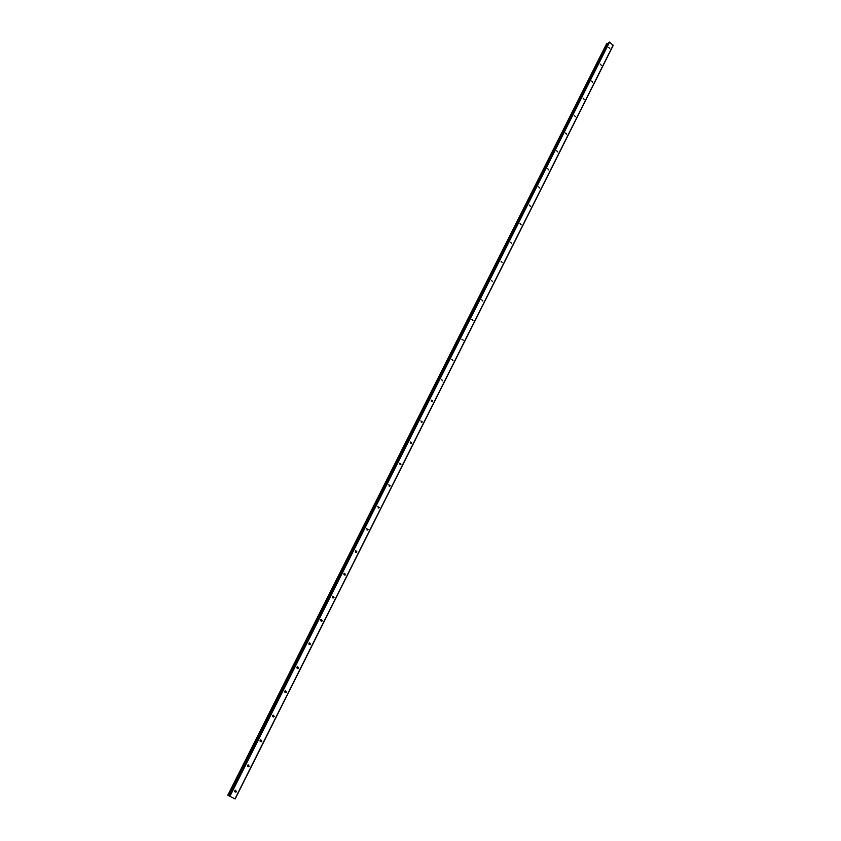 <?xml version="1.0" encoding="UTF-8"?>
<svg xmlns="http://www.w3.org/2000/svg" width="841" height="841" viewBox="0 0 841 841"><rect width="100%" height="100%" fill="white"/><g stroke="black" fill="none" stroke-linecap="round" stroke-linejoin="round"><path stroke-width="1.26" d="M234.807 790.792L235.438 790.225L236.489 791.633L235.869 792.201L234.807 790.792M235.175 790.361L234.681 791.297M247.58 765.405L248.169 764.858L249.241 766.256L248.652 766.803L247.58 765.405M247.895 765.016L247.454 765.962M260.184 740.343L260.742 739.817L261.824 741.205L261.267 741.73L260.184 740.343M260.447 739.996L260.058 740.942M272.621 715.607L273.146 715.102L274.25 716.469L273.714 716.984L272.621 715.607M272.831 715.313L272.505 716.238M284.899 691.197L285.404 690.703L286.508 692.059L286.003 692.553L284.784 691.533M285.067 690.945L284.784 691.849M297.02 667.092L297.493 666.608L298.608 667.964L298.135 668.437L297.02 667.092M297.136 666.892L296.915 667.765M308.983 643.291L309.446 642.829L310.56 644.174L310.108 644.637L308.983 643.291M309.067 643.155L308.889 643.985M320.799 619.785L321.241 619.344L322.366 620.679L321.924 621.121L320.799 619.785M320.841 619.722L320.705 620.49M332.468 596.584L332.889 596.153L334.014 597.478L333.604 597.909L332.468 596.584L332.384 597.278M343.99 573.667L344.39 573.257L345.525 574.571L345.125 574.981L343.99 573.667M343.948 573.762L343.906 574.35M355.375 551.034L355.754 550.634L356.889 551.948L356.51 552.348L355.375 551.034M366.613 528.684L368.116 529.599L366.613 528.684M377.714 506.608L379.207 507.522L377.714 506.608M388.689 484.794L390.161 485.72L388.689 484.794M399.528 463.244L400.978 464.169L399.528 463.244M410.229 441.956L411.67 442.892L410.229 441.956M420.805 420.921L422.235 421.856L420.805 420.921M431.254 400.127L432.673 401.073L431.254 400.127M441.588 379.585L442.723 380.847L441.588 379.585M451.796 359.286L452.931 360.537L451.796 359.286M461.888 339.228L463.265 340.185L461.888 339.228M471.854 319.401L472.978 320.642L471.854 319.401M481.714 299.795L482.839 301.036L481.714 299.795M491.459 280.421L492.574 281.651L491.459 280.421M501.089 261.257L502.203 262.487L501.089 261.257M510.613 242.324L511.727 243.543L510.613 242.324M520.032 223.59L521.136 224.81L520.032 223.59M529.346 205.078L530.44 206.287L529.346 205.078M538.555 186.765L539.649 187.974L538.555 186.765M547.659 168.652L548.742 169.861L547.659 168.652M556.658 150.749L557.751 151.958L556.658 150.749M565.572 133.036L566.645 134.234L565.572 133.036M574.382 115.522L575.454 116.72L574.382 115.522M583.097 98.187L584.159 99.385L583.097 98.187M591.717 81.041L592.779 82.239L591.717 81.041M600.243 64.084L601.294 65.272L600.243 64.084M608.674 47.306L609.725 48.494L608.674 47.306M260.279 740.175L260.069 740.7M247.727 765.184L247.475 765.731M234.996 790.519L234.713 791.066M229.151 795.954L235.133 798.95L613.205 45.403L609.567 42.124L608.621 42.492M608.085 43.511L606.76 43.469M608.642 42.407L229.141 795.954L608.695 42.344M608.064 43.532L229.13 795.912L227.795 795.229L606.782 43.417L227.795 795.229M613.163 45.162L234.975 798.876M284.931 692.238L285.951 692.574M273.693 716.974L272.61 716.595M609.231 42.05L229.519 796.164M609.567 42.124L229.887 796.343M235.837 792.19L234.713 791.602M606.939 43.333L227.922 795.292M607.097 43.343L228.069 795.365M607.149 43.375L228.142 795.407M607.276 43.396L228.289 795.481M607.318 43.385L228.321 795.491M607.465 43.417L228.468 795.575M432.39 401.399L431.843 401.493M421.94 422.182L421.362 422.277M411.365 443.228L410.744 443.302M400.663 464.526L400.001 464.589M389.825 486.077L389.12 486.13M378.86 507.901L378.114 507.922M367.759 529.988L366.96 529.988M356.51 552.348L355.68 552.316M345.125 574.981L344.253 574.918M333.604 597.909L332.679 597.804M321.924 621.121L320.968 620.973M310.108 644.637L309.099 644.427M298.124 668.437L297.094 668.185M261.267 741.73L260.142 741.278M248.652 766.803L247.506 766.267"/></g></svg>
